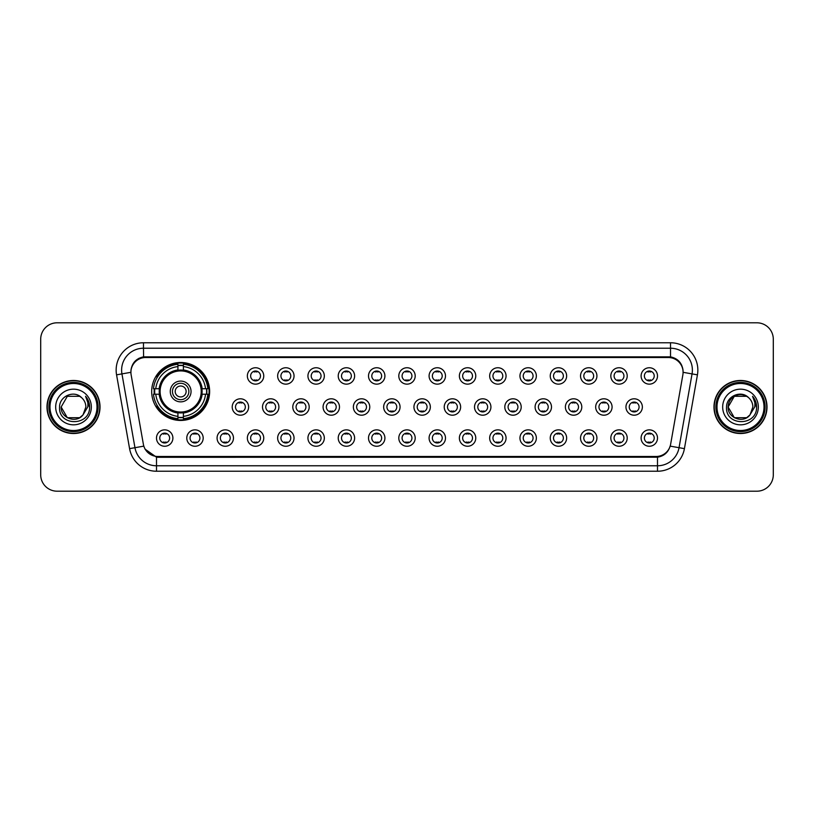 <?xml version="1.0" encoding="UTF-8"?>
<svg xmlns="http://www.w3.org/2000/svg" width="814" height="814" viewBox="0 0 814 814"><rect width="100%" height="100%" fill="white"/><g stroke="black" fill="none" stroke-linecap="round" stroke-linejoin="round"><path stroke-width="1.22" d="M151.679 391.473A28.978 28.978 0 0 0 180.657 420.451A28.978 28.978 0 0 0 209.636 391.473A28.978 28.978 0 0 0 180.657 362.495A28.978 28.978 0 0 0 151.679 391.473M203.185 438.054A8.201 8.201 0 0 1 194.984 446.255A8.201 8.201 0 0 1 186.782 438.054A8.201 8.201 0 0 1 194.984 429.853A8.201 8.201 0 0 1 203.185 438.054M190.059 438.054A4.925 4.925 0 0 0 194.984 442.979A4.925 4.925 0 0 0 199.908 438.054A4.925 4.925 0 0 0 194.984 433.129A4.925 4.925 0 0 0 190.059 438.054M233.476 438.054A8.201 8.201 0 0 1 225.275 446.255A8.201 8.201 0 0 1 217.073 438.054A8.201 8.201 0 0 1 225.275 429.853A8.201 8.201 0 0 1 233.476 438.054M220.35 438.054A4.925 4.925 0 0 0 225.275 442.979A4.925 4.925 0 0 0 230.189 438.054A4.925 4.925 0 0 0 225.275 433.129A4.925 4.925 0 0 0 220.35 438.054M263.756 438.054A8.201 8.201 0 0 1 255.555 446.255A8.201 8.201 0 0 1 247.354 438.054A8.201 8.201 0 0 1 255.555 429.853A8.201 8.201 0 0 1 263.756 438.054M250.641 438.054A4.925 4.925 0 0 0 255.555 442.979A4.925 4.925 0 0 0 260.48 438.054A4.925 4.925 0 0 0 255.555 433.129A4.925 4.925 0 0 0 250.641 438.054M294.047 438.054A8.201 8.201 0 0 1 285.846 446.255A8.201 8.201 0 0 1 277.645 438.054A8.201 8.201 0 0 1 285.846 429.853A8.201 8.201 0 0 1 294.047 438.054M280.932 438.054A4.925 4.925 0 0 0 285.846 442.979A4.925 4.925 0 0 0 290.771 438.054A4.925 4.925 0 0 0 285.846 433.129A4.925 4.925 0 0 0 280.932 438.054M324.338 438.054A8.201 8.201 0 0 1 316.137 446.255A8.201 8.201 0 0 1 307.936 438.054A8.201 8.201 0 0 1 316.137 429.853A8.201 8.201 0 0 1 324.338 438.054M311.213 438.054A4.925 4.925 0 0 0 316.137 442.979A4.925 4.925 0 0 0 321.052 438.054A4.925 4.925 0 0 0 316.137 433.129A4.925 4.925 0 0 0 311.213 438.054M354.629 438.054A8.201 8.201 0 0 1 346.428 446.255A8.201 8.201 0 0 1 338.227 438.054A8.201 8.201 0 0 1 346.428 429.853A8.201 8.201 0 0 1 354.629 438.054M341.504 438.054A4.925 4.925 0 0 0 346.428 442.979A4.925 4.925 0 0 0 351.343 438.054A4.925 4.925 0 0 0 346.428 433.129A4.925 4.925 0 0 0 341.504 438.054M384.91 438.054A8.201 8.201 0 0 1 376.709 446.255A8.201 8.201 0 0 1 368.508 438.054A8.201 8.201 0 0 1 376.709 429.853A8.201 8.201 0 0 1 384.91 438.054M371.795 438.054A4.925 4.925 0 0 0 376.709 442.979A4.925 4.925 0 0 0 381.634 438.054A4.925 4.925 0 0 0 376.709 433.129A4.925 4.925 0 0 0 371.795 438.054M415.201 438.054A8.201 8.201 0 0 1 407 446.255A8.201 8.201 0 0 1 398.799 438.054A8.201 8.201 0 0 1 407 429.853A8.201 8.201 0 0 1 415.201 438.054M402.075 438.054A4.925 4.925 0 0 0 407 442.979A4.925 4.925 0 0 0 411.925 438.054A4.925 4.925 0 0 0 407 433.129A4.925 4.925 0 0 0 402.075 438.054M445.492 438.054A8.201 8.201 0 0 1 437.291 446.255A8.201 8.201 0 0 1 429.09 438.054A8.201 8.201 0 0 1 437.291 429.853A8.201 8.201 0 0 1 445.492 438.054M432.366 438.054A4.925 4.925 0 0 0 437.291 442.979A4.925 4.925 0 0 0 442.206 438.054A4.925 4.925 0 0 0 437.291 433.129A4.925 4.925 0 0 0 432.366 438.054M475.773 438.054A8.201 8.201 0 0 1 467.572 446.255A8.201 8.201 0 0 1 459.371 438.054A8.201 8.201 0 0 1 467.572 429.853A8.201 8.201 0 0 1 475.773 438.054M462.657 438.054A4.925 4.925 0 0 0 467.572 442.979A4.925 4.925 0 0 0 472.496 438.054A4.925 4.925 0 0 0 467.572 433.129A4.925 4.925 0 0 0 462.657 438.054M506.064 438.054A8.201 8.201 0 0 1 497.863 446.255A8.201 8.201 0 0 1 489.662 438.054A8.201 8.201 0 0 1 497.863 429.853A8.201 8.201 0 0 1 506.064 438.054M492.948 438.054A4.925 4.925 0 0 0 497.863 442.979A4.925 4.925 0 0 0 502.787 438.054A4.925 4.925 0 0 0 497.863 433.129A4.925 4.925 0 0 0 492.948 438.054M536.355 438.054A8.201 8.201 0 0 1 528.154 446.255A8.201 8.201 0 0 1 519.953 438.054A8.201 8.201 0 0 1 528.154 429.853A8.201 8.201 0 0 1 536.355 438.054M523.229 438.054A4.925 4.925 0 0 0 528.154 442.979A4.925 4.925 0 0 0 533.068 438.054A4.925 4.925 0 0 0 528.154 433.129A4.925 4.925 0 0 0 523.229 438.054M566.646 438.054A8.201 8.201 0 0 1 558.445 446.255A8.201 8.201 0 0 1 550.244 438.054A8.201 8.201 0 0 1 558.445 429.853A8.201 8.201 0 0 1 566.646 438.054M553.52 438.054A4.925 4.925 0 0 0 558.445 442.979A4.925 4.925 0 0 0 563.359 438.054A4.925 4.925 0 0 0 558.445 433.129A4.925 4.925 0 0 0 553.52 438.054M596.927 438.054A8.201 8.201 0 0 1 588.726 446.255A8.201 8.201 0 0 1 580.524 438.054A8.201 8.201 0 0 1 588.726 429.853A8.201 8.201 0 0 1 596.927 438.054M583.811 438.054A4.925 4.925 0 0 0 588.726 442.979A4.925 4.925 0 0 0 593.65 438.054A4.925 4.925 0 0 0 588.726 433.129A4.925 4.925 0 0 0 583.811 438.054M627.218 438.054A8.201 8.201 0 0 1 619.016 446.255A8.201 8.201 0 0 1 610.815 438.054A8.201 8.201 0 0 1 619.016 429.853A8.201 8.201 0 0 1 627.218 438.054M614.092 438.054A4.925 4.925 0 0 0 619.016 442.979A4.925 4.925 0 0 0 623.941 438.054A4.925 4.925 0 0 0 619.016 433.129A4.925 4.925 0 0 0 614.092 438.054M657.509 438.054A8.201 8.201 0 0 1 649.307 446.255A8.201 8.201 0 0 1 641.106 438.054A8.201 8.201 0 0 1 649.307 429.853A8.201 8.201 0 0 1 657.509 438.054M644.383 438.054A4.925 4.925 0 0 0 649.307 442.979A4.925 4.925 0 0 0 654.222 438.054A4.925 4.925 0 0 0 649.307 433.129A4.925 4.925 0 0 0 644.383 438.054M172.894 438.054A8.201 8.201 0 0 1 164.693 446.255A8.201 8.201 0 0 1 156.492 438.054A8.201 8.201 0 0 1 164.693 429.853A8.201 8.201 0 0 1 172.894 438.054M159.778 438.054A4.925 4.925 0 0 0 164.693 442.979A4.925 4.925 0 0 0 169.617 438.054A4.925 4.925 0 0 0 164.693 433.129A4.925 4.925 0 0 0 159.778 438.054M248.616 407A8.201 8.201 0 0 1 240.415 415.201A8.201 8.201 0 0 1 232.214 407A8.201 8.201 0 0 1 240.415 398.799A8.201 8.201 0 0 1 248.616 407M235.49 407A4.925 4.925 0 0 0 240.415 411.925A4.925 4.925 0 0 0 245.34 407A4.925 4.925 0 0 0 240.415 402.075A4.925 4.925 0 0 0 235.49 407M278.907 407A8.201 8.201 0 0 1 270.706 415.201A8.201 8.201 0 0 1 262.505 407A8.201 8.201 0 0 1 270.706 398.799A8.201 8.201 0 0 1 278.907 407M265.781 407A4.925 4.925 0 0 0 270.706 411.925A4.925 4.925 0 0 0 275.62 407A4.925 4.925 0 0 0 270.706 402.075A4.925 4.925 0 0 0 265.781 407M309.188 407A8.201 8.201 0 0 1 300.987 415.201A8.201 8.201 0 0 1 292.796 407A8.201 8.201 0 0 1 300.987 398.799A8.201 8.201 0 0 1 309.188 407M296.072 407A4.925 4.925 0 0 0 300.987 411.925A4.925 4.925 0 0 0 305.911 407A4.925 4.925 0 0 0 300.987 402.075A4.925 4.925 0 0 0 296.072 407M339.479 407A8.201 8.201 0 0 1 331.278 415.201A8.201 8.201 0 0 1 323.077 407A8.201 8.201 0 0 1 331.278 398.799A8.201 8.201 0 0 1 339.479 407M326.363 407A4.925 4.925 0 0 0 331.278 411.925A4.925 4.925 0 0 0 336.202 407A4.925 4.925 0 0 0 331.278 402.075A4.925 4.925 0 0 0 326.363 407M369.77 407A8.201 8.201 0 0 1 361.569 415.201A8.201 8.201 0 0 1 353.368 407A8.201 8.201 0 0 1 361.569 398.799A8.201 8.201 0 0 1 369.77 407M356.644 407A4.925 4.925 0 0 0 361.569 411.925A4.925 4.925 0 0 0 366.493 407A4.925 4.925 0 0 0 361.569 402.075A4.925 4.925 0 0 0 356.644 407M400.061 407A8.201 8.201 0 0 1 391.86 415.201A8.201 8.201 0 0 1 383.659 407A8.201 8.201 0 0 1 391.86 398.799A8.201 8.201 0 0 1 400.061 407M386.935 407A4.925 4.925 0 0 0 391.86 411.925A4.925 4.925 0 0 0 396.774 407A4.925 4.925 0 0 0 391.86 402.075A4.925 4.925 0 0 0 386.935 407M430.341 407A8.201 8.201 0 0 1 422.14 415.201A8.201 8.201 0 0 1 413.939 407A8.201 8.201 0 0 1 422.14 398.799A8.201 8.201 0 0 1 430.341 407M417.226 407A4.925 4.925 0 0 0 422.14 411.925A4.925 4.925 0 0 0 427.065 407A4.925 4.925 0 0 0 422.14 402.075A4.925 4.925 0 0 0 417.226 407M460.632 407A8.201 8.201 0 0 1 452.431 415.201A8.201 8.201 0 0 1 444.23 407A8.201 8.201 0 0 1 452.431 398.799A8.201 8.201 0 0 1 460.632 407M447.507 407A4.925 4.925 0 0 0 452.431 411.925A4.925 4.925 0 0 0 457.356 407A4.925 4.925 0 0 0 452.431 402.075A4.925 4.925 0 0 0 447.507 407M490.923 407A8.201 8.201 0 0 1 482.722 415.201A8.201 8.201 0 0 1 474.521 407A8.201 8.201 0 0 1 482.722 398.799A8.201 8.201 0 0 1 490.923 407M477.798 407A4.925 4.925 0 0 0 482.722 411.925A4.925 4.925 0 0 0 487.637 407A4.925 4.925 0 0 0 482.722 402.075A4.925 4.925 0 0 0 477.798 407M521.204 407A8.201 8.201 0 0 1 513.013 415.201A8.201 8.201 0 0 1 504.812 407A8.201 8.201 0 0 1 513.013 398.799A8.201 8.201 0 0 1 521.204 407M508.089 407A4.925 4.925 0 0 0 513.013 411.925A4.925 4.925 0 0 0 517.928 407A4.925 4.925 0 0 0 513.013 402.075A4.925 4.925 0 0 0 508.089 407M551.495 407A8.201 8.201 0 0 1 543.294 415.201A8.201 8.201 0 0 1 535.093 407A8.201 8.201 0 0 1 543.294 398.799A8.201 8.201 0 0 1 551.495 407M538.38 407A4.925 4.925 0 0 0 543.294 411.925A4.925 4.925 0 0 0 548.219 407A4.925 4.925 0 0 0 543.294 402.075A4.925 4.925 0 0 0 538.38 407M581.786 407A8.201 8.201 0 0 1 573.585 415.201A8.201 8.201 0 0 1 565.384 407A8.201 8.201 0 0 1 573.585 398.799A8.201 8.201 0 0 1 581.786 407M568.66 407A4.925 4.925 0 0 0 573.585 411.925A4.925 4.925 0 0 0 578.51 407A4.925 4.925 0 0 0 573.585 402.075A4.925 4.925 0 0 0 568.66 407M612.077 407A8.201 8.201 0 0 1 603.876 415.201A8.201 8.201 0 0 1 595.675 407A8.201 8.201 0 0 1 603.876 398.799A8.201 8.201 0 0 1 612.077 407M598.951 407A4.925 4.925 0 0 0 603.876 411.925A4.925 4.925 0 0 0 608.791 407A4.925 4.925 0 0 0 603.876 402.075A4.925 4.925 0 0 0 598.951 407M642.358 407A8.201 8.201 0 0 1 634.157 415.201A8.201 8.201 0 0 1 625.956 407A8.201 8.201 0 0 1 634.157 398.799A8.201 8.201 0 0 1 642.358 407M629.242 407A4.925 4.925 0 0 0 634.157 411.925A4.925 4.925 0 0 0 639.082 407A4.925 4.925 0 0 0 634.157 402.075A4.925 4.925 0 0 0 629.242 407M263.756 375.946A8.201 8.201 0 0 1 255.555 384.147A8.201 8.201 0 0 1 247.354 375.946A8.201 8.201 0 0 1 255.555 367.745A8.201 8.201 0 0 1 263.756 375.946M250.641 375.946A4.925 4.925 0 0 0 255.555 380.871A4.925 4.925 0 0 0 260.48 375.946A4.925 4.925 0 0 0 255.555 371.021A4.925 4.925 0 0 0 250.641 375.946M294.047 375.946A8.201 8.201 0 0 1 285.846 384.147A8.201 8.201 0 0 1 277.645 375.946A8.201 8.201 0 0 1 285.846 367.745A8.201 8.201 0 0 1 294.047 375.946M280.932 375.946A4.925 4.925 0 0 0 285.846 380.871A4.925 4.925 0 0 0 290.771 375.946A4.925 4.925 0 0 0 285.846 371.021A4.925 4.925 0 0 0 280.932 375.946M324.338 375.946A8.201 8.201 0 0 1 316.137 384.147A8.201 8.201 0 0 1 307.936 375.946A8.201 8.201 0 0 1 316.137 367.745A8.201 8.201 0 0 1 324.338 375.946M311.213 375.946A4.925 4.925 0 0 0 316.137 380.871A4.925 4.925 0 0 0 321.052 375.946A4.925 4.925 0 0 0 316.137 371.021A4.925 4.925 0 0 0 311.213 375.946M354.629 375.946A8.201 8.201 0 0 1 346.428 384.147A8.201 8.201 0 0 1 338.227 375.946A8.201 8.201 0 0 1 346.428 367.745A8.201 8.201 0 0 1 354.629 375.946M341.504 375.946A4.925 4.925 0 0 0 346.428 380.871A4.925 4.925 0 0 0 351.343 375.946A4.925 4.925 0 0 0 346.428 371.021A4.925 4.925 0 0 0 341.504 375.946M384.91 375.946A8.201 8.201 0 0 1 376.709 384.147A8.201 8.201 0 0 1 368.508 375.946A8.201 8.201 0 0 1 376.709 367.745A8.201 8.201 0 0 1 384.91 375.946M371.795 375.946A4.925 4.925 0 0 0 376.709 380.871A4.925 4.925 0 0 0 381.634 375.946A4.925 4.925 0 0 0 376.709 371.021A4.925 4.925 0 0 0 371.795 375.946M415.201 375.946A8.201 8.201 0 0 1 407 384.147A8.201 8.201 0 0 1 398.799 375.946A8.201 8.201 0 0 1 407 367.745A8.201 8.201 0 0 1 415.201 375.946M402.075 375.946A4.925 4.925 0 0 0 407 380.871A4.925 4.925 0 0 0 411.925 375.946A4.925 4.925 0 0 0 407 371.021A4.925 4.925 0 0 0 402.075 375.946M445.492 375.946A8.201 8.201 0 0 1 437.291 384.147A8.201 8.201 0 0 1 429.09 375.946A8.201 8.201 0 0 1 437.291 367.745A8.201 8.201 0 0 1 445.492 375.946M432.366 375.946A4.925 4.925 0 0 0 437.291 380.871A4.925 4.925 0 0 0 442.206 375.946A4.925 4.925 0 0 0 437.291 371.021A4.925 4.925 0 0 0 432.366 375.946M475.773 375.946A8.201 8.201 0 0 1 467.572 384.147A8.201 8.201 0 0 1 459.371 375.946A8.201 8.201 0 0 1 467.572 367.745A8.201 8.201 0 0 1 475.773 375.946M462.657 375.946A4.925 4.925 0 0 0 467.572 380.871A4.925 4.925 0 0 0 472.496 375.946A4.925 4.925 0 0 0 467.572 371.021A4.925 4.925 0 0 0 462.657 375.946M506.064 375.946A8.201 8.201 0 0 1 497.863 384.147A8.201 8.201 0 0 1 489.662 375.946A8.201 8.201 0 0 1 497.863 367.745A8.201 8.201 0 0 1 506.064 375.946M492.948 375.946A4.925 4.925 0 0 0 497.863 380.871A4.925 4.925 0 0 0 502.787 375.946A4.925 4.925 0 0 0 497.863 371.021A4.925 4.925 0 0 0 492.948 375.946M536.355 375.946A8.201 8.201 0 0 1 528.154 384.147A8.201 8.201 0 0 1 519.953 375.946A8.201 8.201 0 0 1 528.154 367.745A8.201 8.201 0 0 1 536.355 375.946M523.229 375.946A4.925 4.925 0 0 0 528.154 380.871A4.925 4.925 0 0 0 533.068 375.946A4.925 4.925 0 0 0 528.154 371.021A4.925 4.925 0 0 0 523.229 375.946M566.646 375.946A8.201 8.201 0 0 1 558.445 384.147A8.201 8.201 0 0 1 550.244 375.946A8.201 8.201 0 0 1 558.445 367.745A8.201 8.201 0 0 1 566.646 375.946M553.52 375.946A4.925 4.925 0 0 0 558.445 380.871A4.925 4.925 0 0 0 563.359 375.946A4.925 4.925 0 0 0 558.445 371.021A4.925 4.925 0 0 0 553.52 375.946M596.927 375.946A8.201 8.201 0 0 1 588.726 384.147A8.201 8.201 0 0 1 580.524 375.946A8.201 8.201 0 0 1 588.726 367.745A8.201 8.201 0 0 1 596.927 375.946M583.811 375.946A4.925 4.925 0 0 0 588.726 380.871A4.925 4.925 0 0 0 593.65 375.946A4.925 4.925 0 0 0 588.726 371.021A4.925 4.925 0 0 0 583.811 375.946M627.218 375.946A8.201 8.201 0 0 1 619.016 384.147A8.201 8.201 0 0 1 610.815 375.946A8.201 8.201 0 0 1 619.016 367.745A8.201 8.201 0 0 1 627.218 375.946M614.092 375.946A4.925 4.925 0 0 0 619.016 380.871A4.925 4.925 0 0 0 623.941 375.946A4.925 4.925 0 0 0 619.016 371.021A4.925 4.925 0 0 0 614.092 375.946M657.509 375.946A8.201 8.201 0 0 1 649.307 384.147A8.201 8.201 0 0 1 641.106 375.946A8.201 8.201 0 0 1 649.307 367.745A8.201 8.201 0 0 1 657.509 375.946M644.383 375.946A4.925 4.925 0 0 0 649.307 380.871A4.925 4.925 0 0 0 654.222 375.946A4.925 4.925 0 0 0 649.307 371.021A4.925 4.925 0 0 0 644.383 375.946M131.135 374.847A14.764 14.764 0 0 1 145.665 357.519L668.335 357.519A14.764 14.764 0 0 1 682.865 374.847L670.624 444.281A14.764 14.764 0 0 1 656.084 456.481L157.916 456.481A14.764 14.764 0 0 1 143.376 444.281L131.135 374.847M154.284 394.21A26.516 26.516 0 0 1 154.284 388.736M46.988 407A26.516 26.516 0 0 0 73.504 433.516A26.516 26.516 0 0 0 100.02 407A26.516 26.516 0 0 0 73.504 380.484A26.516 26.516 0 0 0 46.988 407M713.98 407A26.516 26.516 0 0 0 740.496 433.516A26.516 26.516 0 0 0 767.012 407A26.516 26.516 0 0 0 740.496 380.484A26.516 26.516 0 0 0 713.98 407M130.973 370.095L130.932 372.313L130.973 370.095C132.112 362.83 136.284 358.414 143.478 356.868L670.522 356.868C677.706 358.404 681.878 362.82 683.027 370.095L683.068 372.313M143.478 342.765L670.522 342.765A27.34 27.34 0 0 1 697.435 374.847L684.421 448.646A27.34 27.34 0 0 1 657.498 471.235L156.502 471.235A27.34 27.34 0 0 1 129.579 448.646L116.565 374.847A27.34 27.34 0 0 1 143.478 342.765L143.478 348.229L670.522 348.229A21.866 21.866 0 0 1 692.053 373.891L679.039 447.7A21.866 21.866 0 0 1 657.498 465.771L156.502 465.771A21.866 21.866 0 0 1 134.961 447.7L121.947 373.891A21.866 21.866 0 0 1 143.478 348.229L143.6 356.847M134.91 361.355L138.838 358.374M138.97 358.313L142.786 356.99M657.498 471.235L657.498 457.203C664 456.115 668.202 452.431 670.115 446.123C668.213 452.421 664.01 456.115 657.498 457.203L158.201 457.295L156.502 457.203L144.984 449.094M681.613 365.038L683.027 370.095M773.3 339.204A16.402 16.402 0 0 0 756.898 322.802L57.102 322.802A16.402 16.402 0 0 0 40.7 339.204L40.7 474.796A16.402 16.402 0 0 0 57.102 491.198L756.898 491.198A16.402 16.402 0 0 0 773.3 474.796L773.3 339.204L773.3 474.796M40.7 339.204L40.7 474.796M756.898 322.802L57.102 322.802M57.102 491.198L756.898 491.198M79.68 417.704A12.363 12.363 0 0 0 83.018 414.886L82.763 415.181C76.089 423.748 60.511 417.989 61.142 407L67.328 396.296L79.68 396.296L81.604 397.659C74.013 389.713 59.412 396.265 59.554 407C58.16 426.078 89.092 426.577 89.591 407.926L89.621 407C89.571 402.95 88.227 399.389 85.572 396.316C87.586 399.633 88.299 403.195 87.709 407L83.018 414.886L79.68 417.704L67.328 417.704L61.142 407L67.328 417.704L79.68 417.704L83.018 414.886L79.68 417.704L67.328 417.704L61.142 407M97.008 407A23.504 23.504 0 0 0 73.504 383.496A23.504 23.504 0 0 0 49.99 407A23.504 23.504 0 0 0 73.504 430.504A23.504 23.504 0 0 0 97.008 407M98.107 407A24.603 24.603 0 0 0 73.504 382.397A24.603 24.603 0 0 0 48.901 407A24.603 24.603 0 0 0 73.504 431.603A24.603 24.603 0 0 0 98.107 407M99.746 407A26.241 26.241 0 0 0 73.504 380.759A26.241 26.241 0 0 0 47.263 407A26.241 26.241 0 0 0 73.504 433.241A26.241 26.241 0 0 0 99.746 407M83.018 414.886L85.867 407C85.796 403.276 84.371 400.162 81.604 397.659M55.678 407A17.827 17.827 0 0 0 73.504 424.827A17.827 17.827 0 0 0 91.331 407A17.827 17.827 0 0 0 73.504 389.173A17.827 17.827 0 0 0 55.678 407M85.694 396.459L89.611 407.468L85.572 396.316L88.797 401.902M89.611 407.468L85.572 396.316M746.672 417.704A12.363 12.363 0 0 0 750.009 414.886L746.672 417.704L734.32 417.704L728.133 407L734.32 396.296L746.672 396.296L748.595 397.659C741.005 389.713 726.403 396.265 726.546 407C725.152 426.078 756.084 426.577 756.593 407.926L756.613 407C756.572 402.95 755.219 399.389 752.563 396.316C754.588 399.633 755.29 403.195 754.7 407L749.765 415.181C743.08 423.748 727.502 417.989 728.133 407L734.32 417.704L746.672 417.704L750.009 414.886L747.242 417.358M764.01 407A23.504 23.504 0 0 0 740.496 383.496A23.504 23.504 0 0 0 716.992 407A23.504 23.504 0 0 0 740.496 430.504A23.504 23.504 0 0 0 764.01 407M765.099 407A24.603 24.603 0 0 0 740.496 382.397A24.603 24.603 0 0 0 715.893 407A24.603 24.603 0 0 0 740.496 431.603A24.603 24.603 0 0 0 765.099 407M766.737 407A26.241 26.241 0 0 0 740.496 380.759A26.241 26.241 0 0 0 714.254 407A26.241 26.241 0 0 0 740.496 433.241A26.241 26.241 0 0 0 766.737 407M750.009 414.886L752.858 407C752.787 403.276 751.363 400.162 748.595 397.659M722.669 407A17.827 17.827 0 0 0 740.496 424.827A17.827 17.827 0 0 0 758.322 407A17.827 17.827 0 0 0 740.496 389.173A17.827 17.827 0 0 0 722.669 407M746.672 396.296A12.363 12.363 0 0 0 728.133 407M752.685 396.459L756.603 407.468L752.563 396.316L755.789 401.902M756.613 407L752.563 396.316M256.929 371.225L256.929 371.978A4.192 4.192 0 0 0 254.192 371.978L254.192 371.225M254.192 379.914L254.192 380.677L254.192 379.914A4.192 4.192 0 0 0 256.929 379.914L256.929 380.677M287.21 371.225L287.21 371.978A4.192 4.192 0 0 0 284.483 371.978L284.483 371.225M284.483 379.914L284.483 380.677L284.483 379.914A4.192 4.192 0 0 0 287.21 379.914L287.21 380.677M317.501 371.225L317.501 371.978A4.192 4.192 0 0 0 314.774 371.978L314.774 371.225M314.774 379.914L314.774 380.677L314.774 379.914A4.192 4.192 0 0 0 317.501 379.914L317.501 380.677M347.792 371.225L347.792 371.978A4.192 4.192 0 0 0 345.055 371.978L345.055 371.225M345.055 379.914L345.055 380.677L345.055 379.914A4.192 4.192 0 0 0 347.792 379.914L347.792 380.677M378.083 371.225L378.083 371.978A4.192 4.192 0 0 0 375.346 371.978L375.346 371.225M375.346 379.914L375.346 380.677L375.346 379.914A4.192 4.192 0 0 0 378.083 379.914L378.083 380.677M408.363 371.225L408.363 371.978A4.192 4.192 0 0 0 405.637 371.978L405.637 371.225M405.637 379.914L405.637 380.677L405.637 379.914A4.192 4.192 0 0 0 408.363 379.914L408.363 380.677M438.654 371.225L438.654 371.978A4.192 4.192 0 0 0 435.917 371.978L435.917 371.225M435.917 379.914L435.917 380.677L435.917 379.914A4.192 4.192 0 0 0 438.654 379.914L438.654 380.677M468.945 371.225L468.945 371.978A4.192 4.192 0 0 0 466.208 371.978L466.208 371.225M466.208 379.914L466.208 380.677L466.208 379.914A4.192 4.192 0 0 0 468.945 379.914L468.945 380.677M499.226 371.225L499.226 371.978A4.192 4.192 0 0 0 496.499 371.978L496.499 371.225M496.499 379.914L496.499 380.677L496.499 379.914A4.192 4.192 0 0 0 499.226 379.914L499.226 380.677M529.517 371.225L529.517 371.978A4.192 4.192 0 0 0 526.79 371.978L526.79 371.225M526.79 379.914L526.79 380.677L526.79 379.914A4.192 4.192 0 0 0 529.517 379.914L529.517 380.677M559.808 371.225L559.808 371.978A4.192 4.192 0 0 0 557.071 371.978L557.071 371.225M557.071 379.914L557.071 380.677L557.071 379.914A4.192 4.192 0 0 0 559.808 379.914L559.808 380.677M590.099 371.225L590.099 371.978A4.192 4.192 0 0 0 587.362 371.978L587.362 371.225M587.362 379.914L587.362 380.677L587.362 379.914A4.192 4.192 0 0 0 590.099 379.914L590.099 380.677M620.38 371.225L620.38 371.978A4.192 4.192 0 0 0 617.653 371.978L617.653 371.225M617.653 379.914L617.653 380.677L617.653 379.914A4.192 4.192 0 0 0 620.38 379.914L620.38 380.677M650.671 371.225L650.671 371.978A4.192 4.192 0 0 0 647.934 371.978L647.934 371.225M647.934 379.914L647.934 380.677L647.934 379.914A4.192 4.192 0 0 0 650.671 379.914L650.671 380.677M239.051 411.731L239.051 410.968A4.192 4.192 0 0 0 241.778 410.968L241.778 411.731M241.778 402.269L241.778 403.032A4.192 4.192 0 0 0 239.051 403.032L239.051 402.269M269.332 411.731L269.332 410.968A4.192 4.192 0 0 0 272.069 410.968L272.069 411.731M272.069 402.269L272.069 403.032A4.192 4.192 0 0 0 269.332 403.032L269.332 402.269M299.623 411.731L299.623 410.968A4.192 4.192 0 0 0 302.36 410.968L302.36 411.731M302.36 402.269L302.36 403.032A4.192 4.192 0 0 0 299.623 403.032L299.623 402.269M329.914 411.731L329.914 410.968A4.192 4.192 0 0 0 332.651 410.968L332.651 411.731M332.651 402.269L332.651 403.032A4.192 4.192 0 0 0 329.914 403.032L329.914 402.269M360.205 411.731L360.205 410.968A4.192 4.192 0 0 0 362.932 410.968L362.932 411.731M362.932 402.269L362.932 403.032A4.192 4.192 0 0 0 360.205 403.032L360.205 402.269M390.486 411.731L390.486 410.968A4.192 4.192 0 0 0 393.223 410.968L393.223 411.731M393.223 402.269L393.223 403.032A4.192 4.192 0 0 0 390.486 403.032L390.486 402.269M420.777 411.731L420.777 410.968A4.192 4.192 0 0 0 423.514 410.968L423.514 411.731M423.514 402.269L423.514 403.032A4.192 4.192 0 0 0 420.777 403.032L420.777 402.269M451.068 411.731L451.068 410.968A4.192 4.192 0 0 0 453.795 410.968L453.795 411.731M453.795 402.269L453.795 403.032A4.192 4.192 0 0 0 451.068 403.032L451.068 402.269M481.349 411.731L481.349 410.968A4.192 4.192 0 0 0 484.086 410.968L484.086 411.731M484.086 402.269L484.086 403.032A4.192 4.192 0 0 0 481.349 403.032L481.349 402.269M511.64 411.731L511.64 410.968A4.192 4.192 0 0 0 514.377 410.968L514.377 411.731M514.377 402.269L514.377 403.032A4.192 4.192 0 0 0 511.64 403.032L511.64 402.269M541.931 411.731L541.931 410.968A4.192 4.192 0 0 0 544.668 410.968L544.668 411.731M544.668 402.269L544.668 403.032A4.192 4.192 0 0 0 541.931 403.032L541.931 402.269M572.222 411.731L572.222 410.968A4.192 4.192 0 0 0 574.949 410.968L574.949 411.731M574.949 402.269L574.949 403.032A4.192 4.192 0 0 0 572.222 403.032L572.222 402.269M602.502 411.731L602.502 410.968A4.192 4.192 0 0 0 605.24 410.968L605.24 411.731M605.24 402.269L605.24 403.032A4.192 4.192 0 0 0 602.502 403.032L602.502 402.269M632.793 411.731L632.793 410.968A4.192 4.192 0 0 0 635.531 410.968L635.531 411.731M635.531 402.269L635.531 403.032A4.192 4.192 0 0 0 632.793 403.032L632.793 402.269M163.329 442.775L163.329 442.022A4.192 4.192 0 0 0 166.066 442.022L166.066 442.775M166.066 433.323L166.066 434.086A4.192 4.192 0 0 0 163.329 434.086L163.329 433.323M193.62 442.775L193.62 442.022A4.192 4.192 0 0 0 196.347 442.022L196.347 442.775M196.347 433.323L196.347 434.086A4.192 4.192 0 0 0 193.62 434.086L193.62 433.323M223.901 442.775L223.901 442.022A4.192 4.192 0 0 0 226.638 442.022L226.638 442.775M226.638 433.323L226.638 434.086A4.192 4.192 0 0 0 223.901 434.086L223.901 433.323M254.192 442.775L254.192 442.022A4.192 4.192 0 0 0 256.929 442.022L256.929 442.775M256.929 433.323L256.929 434.086A4.192 4.192 0 0 0 254.192 434.086L254.192 433.323M284.483 442.775L284.483 442.022A4.192 4.192 0 0 0 287.21 442.022L287.21 442.775M287.21 433.323L287.21 434.086A4.192 4.192 0 0 0 284.483 434.086L284.483 433.323M314.774 442.775L314.774 442.022A4.192 4.192 0 0 0 317.501 442.022L317.501 442.775M317.501 433.323L317.501 434.086A4.192 4.192 0 0 0 314.774 434.086L314.774 433.323M345.055 442.775L345.055 442.022A4.192 4.192 0 0 0 347.792 442.022L347.792 442.775M347.792 433.323L347.792 434.086A4.192 4.192 0 0 0 345.055 434.086L345.055 433.323M375.346 442.775L375.346 442.022A4.192 4.192 0 0 0 378.083 442.022L378.083 442.775M378.083 433.323L378.083 434.086A4.192 4.192 0 0 0 375.346 434.086L375.346 433.323M405.637 442.775L405.637 442.022A4.192 4.192 0 0 0 408.363 442.022L408.363 442.775M408.363 433.323L408.363 434.086A4.192 4.192 0 0 0 405.637 434.086L405.637 433.323M435.917 442.775L435.917 442.022A4.192 4.192 0 0 0 438.654 442.022L438.654 442.775M438.654 433.323L438.654 434.086A4.192 4.192 0 0 0 435.917 434.086L435.917 433.323M466.208 442.775L466.208 442.022A4.192 4.192 0 0 0 468.945 442.022L468.945 442.775M468.945 433.323L468.945 434.086A4.192 4.192 0 0 0 466.208 434.086L466.208 433.323M496.499 442.775L496.499 442.022A4.192 4.192 0 0 0 499.226 442.022L499.226 442.775M499.226 433.323L499.226 434.086A4.192 4.192 0 0 0 496.499 434.086L496.499 433.323M526.79 442.775L526.79 442.022A4.192 4.192 0 0 0 529.517 442.022L529.517 442.775M529.517 433.323L529.517 434.086A4.192 4.192 0 0 0 526.79 434.086L526.79 433.323M557.071 442.775L557.071 442.022A4.192 4.192 0 0 0 559.808 442.022L559.808 442.775M559.808 433.323L559.808 434.086A4.192 4.192 0 0 0 557.071 434.086L557.071 433.323M587.362 442.775L587.362 442.022A4.192 4.192 0 0 0 590.099 442.022L590.099 442.775M590.099 433.323L590.099 434.086A4.192 4.192 0 0 0 587.362 434.086L587.362 433.323M617.653 442.775L617.653 442.022A4.192 4.192 0 0 0 620.38 442.022L620.38 442.775M620.38 433.323L620.38 434.086A4.192 4.192 0 0 0 617.653 434.086L617.653 433.323M647.934 442.775L647.934 442.022A4.192 4.192 0 0 0 650.671 442.022L650.671 442.775M650.671 433.323L650.671 434.086A4.192 4.192 0 0 0 647.934 434.086L647.934 433.323M201.913 394.21A21.429 21.429 0 0 0 183.394 370.217L183.394 370.217A21.429 21.429 0 0 0 159.402 394.21A21.429 21.429 0 0 0 201.913 394.21L201.913 394.21A21.429 21.429 0 0 1 183.394 412.729L183.394 416.361A25.041 25.041 0 0 0 205.545 394.21L207.855 394.21A27.34 27.34 0 0 1 183.394 418.671L183.394 416.361M154.833 394.21A25.967 25.967 0 0 1 154.833 388.736M183.394 365.649A25.967 25.967 0 0 0 177.93 365.649M206.481 388.736A25.967 25.967 0 0 1 206.481 394.21M205.545 388.736L207.855 388.736A27.34 27.34 0 0 0 183.394 364.275L183.394 369.963A21.683 21.683 0 0 1 202.177 388.736L205.545 388.736A25.041 25.041 0 0 0 183.394 366.585M155.769 394.21L153.459 394.21A27.34 27.34 0 0 0 177.93 418.671L177.93 412.983A21.683 21.683 0 0 1 159.147 394.21L155.769 394.21A25.041 25.041 0 0 0 177.93 416.361M205.545 394.21L202.177 394.21A21.683 21.683 0 0 1 183.394 412.983L183.394 412.729M159.402 394.21L159.402 394.21A21.429 21.429 0 0 0 177.93 412.729M183.394 417.297A25.967 25.967 0 0 1 177.93 417.297M177.93 366.585L177.93 364.275A27.34 27.34 0 0 0 153.459 388.736L159.147 388.736A21.683 21.683 0 0 1 177.93 369.963L177.93 366.585A25.041 25.041 0 0 0 155.769 388.736M201.221 391.473A20.553 20.553 0 0 1 180.657 412.026A20.553 20.553 0 0 1 160.104 391.473A20.553 20.553 0 0 1 180.657 370.919A20.553 20.553 0 0 1 201.221 391.473M191.046 391.473A10.389 10.389 0 0 0 180.657 381.084A10.389 10.389 0 0 0 170.268 391.473A10.389 10.389 0 0 0 180.657 401.862A10.389 10.389 0 0 0 191.046 391.473M188.858 391.473A8.201 8.201 0 0 0 180.657 383.272A8.201 8.201 0 0 0 172.456 391.473A8.201 8.201 0 0 0 180.657 399.674A8.201 8.201 0 0 0 188.858 391.473M186.131 391.473A5.464 5.464 0 0 1 180.657 396.937A5.464 5.464 0 0 1 175.193 391.473A5.464 5.464 0 0 1 180.657 386.009A5.464 5.464 0 0 1 186.131 391.473A5.464 5.464 0 0 1 180.657 396.937A5.464 5.464 0 0 1 175.193 391.473A5.464 5.464 0 0 1 180.657 386.009A5.464 5.464 0 0 1 186.131 391.473M157.651 376.709L156.359 376.709A28.429 28.429 0 0 1 209.086 391.473A28.429 28.429 0 0 1 156.359 406.237L157.651 406.237M670.522 342.765L670.522 356.868M116.565 374.847L121.947 373.891A21.866 21.866 0 0 1 121.612 370.095M121.947 373.891L130.912 372.313M156.502 471.235L156.502 457.203M670.176 446.133L684.421 448.646M129.579 448.646L143.824 446.133M683.088 372.313L697.435 374.847M180.657 396.937A5.464 5.464 0 0 1 175.193 391.473M206.725 394.21A26.211 26.211 0 0 0 206.725 388.736M183.394 365.405A26.211 26.211 0 0 0 177.93 365.405M177.93 417.541A26.211 26.211 0 0 0 183.394 417.541"/></g></svg>
